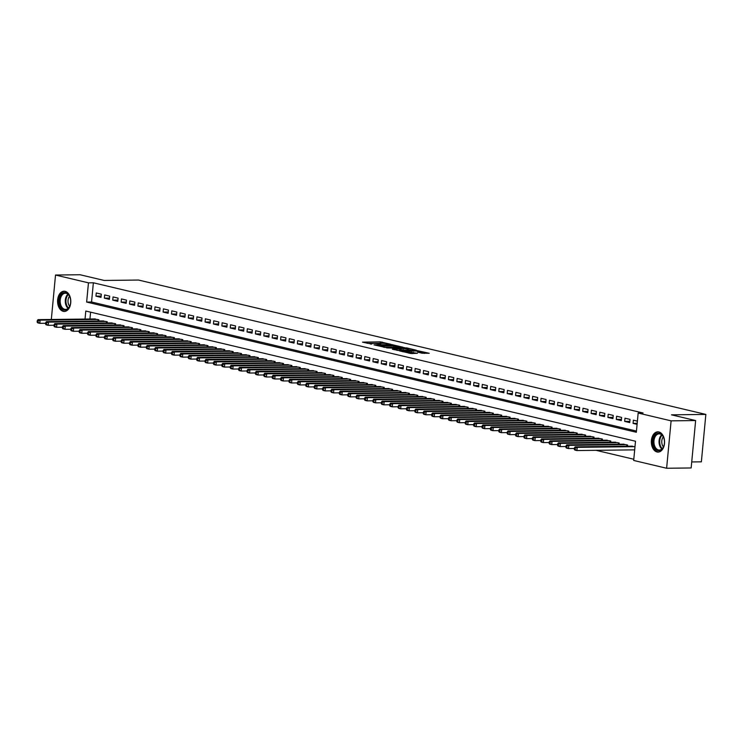 <?xml version="1.0" encoding="UTF-8"?>
<svg xmlns="http://www.w3.org/2000/svg" width="743" height="743" viewBox="0 0 743 743"><rect width="100%" height="100%" fill="white"/><g stroke="black" fill="none" stroke-linecap="round" stroke-linejoin="round"><path stroke-width="1.11" d="M390.734 344.269L380.295 341.864L362.51 342.151L371.779 344.074A4.077 0.492 5.4 0 1 370.813 343.647A4.077 0.492 5.4 0 1 372.234 343.405L373.673 343.396A4.077 0.492 5.4 0 1 379.394 343.981L380.741 343.963A4.077 0.492 5.4 0 1 379.766 343.545A4.077 0.492 5.4 0 1 381.187 343.303L382.636 343.285A4.077 0.492 5.4 0 1 388.348 343.87L390.734 344.269M657.007 451.958A10.114 6.613 89.3 0 1 651.351 441.231A10.114 6.613 89.3 0 1 657.834 431.85A10.114 6.613 89.3 0 1 658.902 431.971A10.114 6.613 89.3 0 1 664.558 442.707A10.114 6.613 89.3 0 1 658.075 452.078A10.114 6.613 89.3 0 1 657.007 451.958M63.248 311.326A10.114 6.613 89.3 0 1 57.592 300.59A10.114 6.613 89.3 0 1 64.065 291.219A10.114 6.613 89.3 0 1 65.133 291.33A10.114 6.613 89.3 0 1 70.789 302.067A10.114 6.613 89.3 0 1 64.316 311.447A10.114 6.613 89.3 0 1 63.248 311.326M422.117 353.222L429.213 353.278L417.399 350.659L399.623 350.937L411.436 353.557L417.445 353.278L402.994 351.309L415.597 350.965L421.188 351.81L417.659 352.108L422.117 353.222M51.323 319.471L55.521 275.04L80.049 274.743L104.178 280.455L138.523 280.046L705.85 414.418L671.505 414.835L695.634 420.547L671.105 420.844L666.62 468.257L633.686 460.456L635.497 441.231L85.798 311.029L85.036 319.072M55.521 275.04L88.463 282.842L86.643 302.067L636.342 432.259L638.163 413.043L671.105 420.844M638.163 413.043L643.066 412.978L93.367 282.786L88.463 282.842M403.152 347.278L391.784 344.585L373.998 344.873L385.812 347.492L403.152 347.278M406.375 347.808L416.405 350.241L398.619 350.52L392.369 349.229L400.291 348.987L397.226 348.207L386.657 347.891L404.591 347.622L406.337 348.207M101.299 294.163L96.265 292.965L95.968 296.169L101.002 297.367L101.299 294.163M109.695 296.151L104.661 294.952L104.354 298.157L109.388 299.355L109.695 296.151M118.091 298.138L113.047 296.94L112.75 300.144L117.784 301.342L118.091 298.138M126.477 300.126L121.443 298.927L121.137 302.132L126.18 303.33L126.477 300.126M134.873 302.113L129.839 300.915L129.533 304.119L134.567 305.317L134.873 302.113M143.26 304.101L138.226 302.903L137.929 306.107L142.962 307.305L143.26 304.101M151.656 306.088L146.622 304.89L146.315 308.094L151.349 309.292L151.656 306.088M160.051 308.076L155.018 306.878L154.711 310.082L159.745 311.28L160.051 308.076M168.438 310.063L163.404 308.865L163.107 312.069L168.141 313.267L168.438 310.063M176.834 312.051L171.8 310.853L171.494 314.057L176.528 315.255L176.834 312.051M185.23 314.038L180.187 312.84L179.89 316.044L184.923 317.242L185.23 314.038M193.617 316.026L188.583 314.837L188.276 318.032L193.319 319.23L193.617 316.026M202.012 318.013L196.979 316.824L196.672 320.019L201.706 321.217L202.012 318.013M210.399 320.001L205.365 318.812L205.068 322.016L210.102 323.205L210.399 320.001M218.795 321.988L213.761 320.8L213.455 324.004L218.488 325.193L218.795 321.988M227.191 323.976L222.148 322.787L221.851 325.991L226.884 327.18L227.191 323.976M235.577 325.963L230.544 324.775L230.246 327.979L235.28 329.168L235.577 325.963M243.973 327.951L238.94 326.762L238.633 329.966L243.667 331.155L243.973 327.951M252.369 329.938L247.326 328.75L247.029 331.954L252.063 333.143L252.369 329.938M260.756 331.926L255.722 330.737L255.416 333.941L260.459 335.13L260.756 331.926M269.152 333.913L264.118 332.725L263.811 335.929L268.845 337.118L269.152 333.913M277.538 335.901L272.505 334.712L272.207 337.916L277.241 339.105L277.538 335.901M285.934 337.889L280.9 336.7L280.594 339.904L285.628 341.093L285.934 337.889M294.33 339.876L289.287 338.687L288.99 341.891L294.024 343.08L294.33 339.876M302.717 341.864L297.683 340.675L297.376 343.879L302.42 345.068L302.717 341.864M311.113 343.851L306.079 342.662L305.772 345.866L310.806 347.055L311.113 343.851M319.509 345.839L314.465 344.65L314.168 347.854L319.202 349.043L319.509 345.839M327.895 347.826L322.861 346.637L322.555 349.842L327.598 351.03L327.895 347.826M336.291 349.814L331.257 348.625L330.951 351.829L335.985 353.018L336.291 349.814M344.678 351.801L339.644 350.612L339.347 353.817L344.38 355.005L344.678 351.801M353.074 353.789L348.04 352.6L347.733 355.804L352.767 356.993L353.074 353.789M361.469 355.776L356.426 354.587L356.129 357.792L361.163 358.98L361.469 355.776M369.856 357.764L364.822 356.575L364.516 359.779L369.559 360.968L369.856 357.764M378.252 359.761L373.218 358.563L372.912 361.767L377.946 362.955L378.252 359.761M386.648 361.748L381.605 360.55L381.308 363.754L386.341 364.943L386.648 361.748M395.035 363.736L390.001 362.538L389.694 365.742L394.737 366.94L395.035 363.736M403.43 365.723L398.397 364.525L398.09 367.729L403.124 368.927L403.43 365.723M411.817 367.711L406.783 366.513L406.486 369.717L411.52 370.915L411.817 367.711M420.213 369.698L415.179 368.5L414.873 371.704L419.906 372.902L420.213 369.698M428.609 371.686L423.566 370.488L423.269 373.692L428.302 374.89L428.609 371.686M436.995 373.673L431.962 372.475L431.655 375.679L436.698 376.877L436.995 373.673M445.391 375.661L440.358 374.463L440.051 377.667L445.085 378.865L445.391 375.661M453.778 377.648L448.744 376.45L448.447 379.654L453.481 380.853L453.778 377.648M462.174 379.636L457.14 378.438L456.834 381.642L461.877 382.84L462.174 379.636M470.57 381.623L465.536 380.425L465.229 383.629L470.263 384.828L470.57 381.623M478.956 383.611L473.923 382.413L473.625 385.617L478.659 386.815L478.956 383.611M487.352 385.598L482.318 384.4L482.012 387.605L487.046 388.803L487.352 385.598M495.748 387.586L490.705 386.388L490.408 389.592L495.442 390.79L495.748 387.586M504.135 389.573L499.101 388.385L498.794 391.58L503.838 392.778L504.135 389.573M512.531 391.561L507.497 390.372L507.19 393.567L512.224 394.765L512.531 391.561M520.917 393.549L515.883 392.36L515.586 395.564L520.62 396.753L520.917 393.549M529.313 395.536L524.279 394.347L523.973 397.551L529.007 398.74L529.313 395.536M537.709 397.524L532.675 396.335L532.369 399.539L537.403 400.728L537.709 397.524M546.096 399.511L541.062 398.322L540.765 401.526L545.799 402.715L546.096 399.511M554.492 401.499L549.458 400.31L549.151 403.514L554.185 404.703L554.492 401.499M562.888 403.486L557.844 402.297L557.547 405.502L562.581 406.69L562.888 403.486M571.274 405.474L566.24 404.285L565.934 407.489L570.977 408.678L571.274 405.474M579.67 407.461L574.636 406.272L574.33 409.477L579.364 410.665L579.67 407.461M588.057 409.449L583.023 408.26L582.726 411.464L587.759 412.653L588.057 409.449M596.453 411.436L591.419 410.247L591.112 413.452L596.146 414.64L596.453 411.436M604.848 413.424L599.815 412.235L599.508 415.439L604.542 416.628L604.848 413.424M613.235 415.411L608.201 414.222L607.904 417.427L612.938 418.615L613.235 415.411M621.631 417.399L616.597 416.21L616.291 419.414L621.324 420.603L621.631 417.399M630.027 419.386L624.984 418.198L624.687 421.402L629.72 422.591L630.027 419.386M93.367 282.786L91.547 302.002L636.463 431.07M637.401 421.132L633.38 420.185L633.073 423.389L637.095 424.337M596.053 450.323L633.798 459.258M90.59 312.171L89.94 319.007M93.813 318.961L98.875 319.787L98.763 320.995M102.2 320.948L107.271 321.775L107.159 322.982M110.596 322.936L115.667 323.762L115.546 324.97M118.982 324.923L124.053 325.75L123.942 326.957M127.378 326.911L132.449 327.737L132.338 328.945M135.774 328.898L140.845 329.725L140.724 330.932M144.161 330.886L149.232 331.712L149.12 332.92M152.556 332.873L157.627 333.7L157.516 334.907M160.952 334.861L166.014 335.687L165.903 336.895M169.339 336.848L174.41 337.675L174.299 338.882M177.735 338.836L182.806 339.662L182.685 340.87M186.121 340.823L191.192 341.65L191.081 342.857M194.517 342.811L199.588 343.647L199.477 344.845M202.913 344.808L207.984 345.634L207.864 346.832M211.3 346.795L216.371 347.622L216.259 348.82M219.696 348.783L224.767 349.609L224.655 350.807M228.092 350.77L233.153 351.597L233.042 352.795M236.478 352.758L241.549 353.584L241.438 354.782M244.874 354.745L249.945 355.572L249.824 356.77M253.261 356.733L258.332 357.559L258.22 358.758M261.657 358.72L266.728 359.547L266.616 360.745M270.053 360.708L275.124 361.535L275.003 362.733M278.439 362.695L283.51 363.522L283.399 364.72M286.835 364.683L291.906 365.51L291.795 366.708M295.231 366.671L300.293 367.497L300.181 368.695M303.618 368.658L308.689 369.485L308.577 370.683M312.014 370.646L317.085 371.472L316.964 372.67M320.4 372.633L325.471 373.46L325.36 374.658M328.796 374.621L333.867 375.447L333.756 376.645M337.192 376.608L342.263 377.435L342.142 378.633M345.579 378.596L350.65 379.422L350.538 380.62M353.974 380.583L359.045 381.41L358.934 382.608M362.37 382.571L367.432 383.397L367.321 384.605M370.757 384.558L375.828 385.385L375.717 386.592M379.153 386.546L384.224 387.372L384.103 388.58M387.54 388.533L392.61 389.36L392.499 390.567M395.935 390.521L401.006 391.347L400.895 392.555M404.331 392.508L409.402 393.335L409.282 394.542M412.718 394.496L417.789 395.322L417.677 396.53M421.114 396.483L426.185 397.31L426.073 398.517M429.5 398.471L434.571 399.297L434.46 400.505M437.896 400.458L442.967 401.285L442.856 402.492M446.292 402.446L451.363 403.273L451.242 404.48M454.679 404.433L459.75 405.26L459.638 406.467M463.075 406.421L468.146 407.248L468.034 408.455M471.471 408.409L476.532 409.235L476.421 410.442M479.857 410.396L484.928 411.223L484.817 412.43M488.253 412.384L493.324 413.21L493.213 414.418M496.64 414.371L501.711 415.198L501.599 416.405M505.036 416.368L510.107 417.194L509.995 418.393M513.432 418.355L518.503 419.182L518.382 420.38M521.818 420.343L526.889 421.17L526.778 422.368M530.214 422.33L535.285 423.157L535.174 424.355M538.61 424.318L543.672 425.145L543.56 426.343M546.997 426.306L552.068 427.132L551.956 428.33M555.392 428.293L560.463 429.12L560.343 430.318M563.779 430.281L568.85 431.107L568.739 432.305M572.175 432.268L577.246 433.095L577.135 434.293M580.571 434.256L585.642 435.082L585.521 436.28M588.958 436.243L594.029 437.07L593.917 438.268M597.353 438.231L602.424 439.057L602.313 440.255M605.749 440.218L610.811 441.045L610.7 442.243M614.136 442.206L619.207 443.032L619.095 444.23M622.532 444.193L627.603 445.02L627.482 446.218M630.918 446.181L634.977 446.766M691.724 461.951L701.364 461.83L705.85 414.418M695.634 420.547L691.157 467.96L666.62 468.257M91.547 302.002L86.643 302.067M95.968 296.169L101.113 296.104M104.354 298.157L109.509 298.092M112.75 300.144L117.905 300.088M121.137 302.132L126.291 302.076M129.533 304.119L134.687 304.063M137.929 306.107L143.083 306.051M146.315 308.094L151.47 308.039M154.711 310.082L159.866 310.026M163.107 312.069L168.252 312.014M171.494 314.057L176.648 314.001M179.89 316.044L185.044 315.989M188.276 318.032L193.431 317.976M196.672 320.019L201.827 319.964M205.068 322.016L210.223 321.951M213.455 324.004L218.609 323.939M221.851 325.991L227.005 325.926M230.246 327.979L235.392 327.914M238.633 329.966L243.788 329.901M247.029 331.954L252.183 331.889M255.416 333.941L260.57 333.876M263.811 335.929L268.966 335.864M272.207 337.916L277.362 337.851M280.594 339.904L285.749 339.839M288.99 341.891L294.144 341.826M297.376 343.879L302.531 343.814M305.772 345.866L310.927 345.801M314.168 347.854L319.323 347.789M322.555 349.842L327.709 349.777M330.951 351.829L336.105 351.764M339.347 353.817L344.501 353.752M347.733 355.804L352.888 355.739M356.129 357.792L361.284 357.727M364.516 359.779L369.67 359.714M372.912 361.767L378.066 361.702M381.308 363.754L386.462 363.689M389.694 365.742L394.849 365.677M398.09 367.729L403.245 367.664M406.486 369.717L411.641 369.652M414.873 371.704L420.027 371.649M423.269 373.692L428.423 373.636M431.655 375.679L436.81 375.624M440.051 377.667L445.206 377.611M448.447 379.654L453.601 379.599M456.834 381.642L461.988 381.586M465.229 383.629L470.384 383.574M473.625 385.617L478.78 385.561M482.012 387.605L487.167 387.549M490.408 389.592L495.562 389.536M498.794 391.58L503.949 391.524M507.19 393.567L512.345 393.511M515.586 395.564L520.741 395.499M523.973 397.551L529.127 397.486M532.369 399.539L537.523 399.474M540.765 401.526L545.91 401.461M549.151 403.514L554.306 403.449M557.547 405.502L562.702 405.437M565.934 407.489L571.088 407.424M574.33 409.477L579.484 409.412M582.726 411.464L587.88 411.399M591.112 413.452L596.267 413.387M599.508 415.439L604.663 415.374M607.904 417.427L613.049 417.362M616.291 419.414L621.445 419.349M624.687 421.402L629.841 421.337M633.073 423.389L637.188 423.343M381.781 343.294L367.135 343.303M398.852 347.334L395.22 346.47M393.131 345.003L377.76 345.486A4.077 0.492 5.4 0 0 383.472 346.071L393.874 345.95A4.077 0.492 5.4 0 0 395.295 345.709A4.077 0.492 5.4 0 0 394.319 345.291L393.131 345.003M395.295 345.709L395.174 346.99A4.077 0.492 5.4 0 1 393.753 347.232L384.205 347.343M408.251 349.563L411.659 350.371M397.013 350.38L400.171 350.269L400.291 348.987M407.145 348.978L408.325 348.773L402.734 347.928L398.267 348.058L407.145 348.978L407.025 350.259L408.204 350.055L408.325 348.773M407.025 350.259L400.208 349.888M412.987 353.538L409.82 353.408M424.467 353.399L421.114 352.609M95.308 318.942L38.004 319.629L40.103 320.131L39.806 323.335L45.611 323.261M37.986 322.239L39.806 323.335L37.707 322.834L37.15 322.044L37.986 322.239L38.107 320.957L37.271 320.762L37.15 322.044M38.107 320.957L40.103 320.131L97.407 319.444M37.271 320.762L38.004 319.629M64.158 309.97A8.758 5.721 89.3 0 1 59.31 299.977A8.758 5.721 89.3 0 1 65.793 292.668A8.758 5.721 89.3 0 1 69.87 296.856A8.758 5.721 89.3 0 1 69.972 305.67A8.758 5.721 89.3 0 1 64.158 309.97M69.935 297.024A8.108 5.303 -90.7 0 0 66.22 293.309A8.108 5.303 -90.7 0 0 65.365 293.206A8.108 5.303 -90.7 0 0 60.174 300.72A8.108 5.303 -90.7 0 0 64.706 309.32A8.108 5.303 -90.7 0 0 65.56 309.422A8.108 5.303 -90.7 0 0 70.037 305.503M69.675 306.311A6.381 4.17 89.3 0 1 69.554 296.216M64.817 291.275A10.049 6.566 -90.7 0 0 58.418 300.618A10.049 6.566 -90.7 0 0 64.037 311.252A10.049 6.566 -90.7 0 0 65.059 311.373M653.422 445.122A8.758 5.721 89.3 0 1 656.18 434.088A8.758 5.721 89.3 0 1 663.629 437.488A8.758 5.721 89.3 0 1 664.056 438.797A8.758 5.721 89.3 0 1 663.731 446.302A8.758 5.721 89.3 0 1 658.372 450.685A8.758 5.721 89.3 0 1 653.422 445.122M663.694 437.655A8.108 5.303 -90.7 0 0 659.134 433.847A8.108 5.303 -90.7 0 0 654.304 444.881A8.108 5.303 -90.7 0 0 659.329 450.054A8.108 5.303 -90.7 0 0 663.796 446.134M663.434 446.942A6.381 4.17 89.3 0 1 662.05 444.175A6.381 4.17 89.3 0 1 663.313 436.856M658.577 431.906A10.049 6.566 -90.7 0 0 652.633 445.586A10.049 6.566 -90.7 0 0 658.818 452.004M103.704 320.93L46.4 321.626L48.499 322.118L48.193 325.323L54.007 325.248M46.382 324.227L48.193 325.323L46.094 324.821L45.546 324.032L46.382 324.227L46.503 322.945L45.667 322.75L45.546 324.032M46.503 322.945L48.499 322.118L105.803 321.431M45.667 322.75L46.4 321.626M112.1 322.917L54.796 323.614L56.895 324.106L56.589 327.31L62.403 327.236M54.778 326.214L56.589 327.31L54.49 326.809L53.933 326.019L54.778 326.214L54.898 324.932L54.053 324.737L53.933 326.019M54.898 324.932L56.895 324.106L114.199 323.419M54.053 324.737L54.796 323.614M120.487 324.905L63.183 325.601L65.282 326.093L64.985 329.298L70.789 329.223M63.164 328.202L64.985 329.298L62.886 328.805L62.328 328.007L63.164 328.202L63.285 326.92L62.449 326.725L62.328 328.007M63.285 326.92L65.282 326.093L122.586 325.406M62.449 326.725L63.183 325.601M128.883 326.892L71.579 327.589L73.678 328.081L73.371 331.285L79.185 331.22M71.56 330.189L73.371 331.285L71.272 330.793L70.715 329.994L71.56 330.189L71.681 328.908L70.845 328.712L70.715 329.994M71.681 328.908L73.678 328.081L130.982 327.394M70.845 328.712L71.579 327.589M137.279 328.88L79.975 329.576L82.064 330.068L81.767 333.273L87.581 333.208M79.947 332.177L81.767 333.273L79.668 332.78L79.111 331.982L79.947 332.177L80.077 330.895L79.232 330.7L79.111 331.982M80.077 330.895L82.064 330.068L139.368 329.381M79.232 330.7L79.975 329.576M145.665 330.867L88.361 331.564L90.46 332.056L90.154 335.26L95.968 335.195M88.343 334.164L90.154 335.26L88.064 334.768L87.507 333.969L88.343 334.164L88.463 332.883L87.628 332.688L87.507 333.969M88.463 332.883L90.46 332.056L147.764 331.369M87.628 332.688L88.361 331.564M154.061 332.855L96.757 333.551L98.856 334.044L98.55 337.248L104.364 337.183M96.739 336.152L98.55 337.248L96.451 336.755L95.893 335.957L96.739 336.152L96.859 334.87L96.014 334.675L95.893 335.957M96.859 334.87L98.856 334.044L156.16 333.356M96.014 334.675L96.757 333.551M162.448 334.842L105.144 335.539L107.243 336.031L106.946 339.235L112.75 339.17M105.125 338.139L106.946 339.235L104.847 338.743L104.289 337.944L105.125 338.139L105.246 336.858L104.41 336.663L104.289 337.944M105.246 336.858L107.243 336.031L164.547 335.344M104.41 336.663L105.144 335.539M170.844 336.83L113.54 337.526L115.639 338.019L115.332 341.223L121.146 341.158M113.521 340.127L115.332 341.223L113.233 340.731L112.685 339.932L113.521 340.127L113.642 338.845L112.806 338.65L112.685 339.932M113.642 338.845L115.639 338.019L172.943 337.331M112.806 338.65L113.54 337.526M179.239 338.817L121.936 339.514L124.035 340.006L123.728 343.21L129.542 343.145M121.917 342.114L123.728 343.21L121.629 342.718L121.072 341.919L121.917 342.114L122.038 340.833L121.193 340.638L121.072 341.919M122.038 340.833L124.035 340.006L181.338 339.319M121.193 340.638L121.936 339.514M187.626 340.814L130.322 341.501L132.421 341.994L132.124 345.198L137.929 345.133M130.304 344.102L132.124 345.198L130.025 344.706L129.468 343.907L130.304 344.102L130.424 342.82L129.588 342.625L129.468 343.907M130.424 342.82L132.421 341.994L189.725 341.306M129.588 342.625L130.322 341.501M196.022 342.802L138.718 343.489L140.817 343.981L140.511 347.185L146.325 347.12M138.7 346.089L140.511 347.185L138.412 346.693L137.854 345.894L138.7 346.089L138.82 344.808L137.984 344.613L137.854 345.894M138.82 344.808L140.817 343.981L198.121 343.294M137.984 344.613L138.718 343.489M204.418 344.789L147.105 345.476L149.204 345.969L148.906 349.173L154.711 349.108M147.086 348.077L148.906 349.173L146.808 348.681L146.25 347.882L147.086 348.077L147.216 346.795L146.371 346.6L146.25 347.882M147.216 346.795L149.204 345.969L206.508 345.281M146.371 346.6L147.105 345.476M212.804 346.777L155.501 347.464L157.6 347.956L157.293 351.16L163.107 351.095M155.482 350.064L157.293 351.16L155.203 350.668L154.646 349.869L155.482 350.064L155.603 348.783L154.767 348.588L154.646 349.869M155.603 348.783L157.6 347.956L214.903 347.269M154.767 348.588L155.501 347.464M221.2 348.764L163.897 349.451L165.995 349.944L165.689 353.148L171.503 353.083M163.878 352.052L165.689 353.148L163.59 352.656L163.033 351.857L163.878 352.052L163.999 350.78L163.154 350.575L163.033 351.857M163.999 350.78L165.995 349.944L223.299 349.256M163.154 350.575L163.897 349.451M229.587 350.752L172.283 351.439L174.382 351.931L174.085 355.135L179.89 355.07M172.265 354.049L174.085 355.135L171.986 354.643L171.429 353.844L172.265 354.049L172.385 352.767L171.549 352.563L171.429 353.844M172.385 352.767L174.382 351.931L231.686 351.244M171.549 352.563L172.283 351.439M237.983 352.739L180.679 353.427L182.778 353.919L182.472 357.123L188.285 357.058M180.66 356.036L182.472 357.123L180.373 356.631L179.825 355.832L180.66 356.036L180.781 354.755L179.945 354.55L179.825 355.832M180.781 354.755L182.778 353.919L240.082 353.231M179.945 354.55L180.679 353.427M246.379 354.727L189.075 355.414L191.174 355.906L190.867 359.11L196.681 359.045M189.056 358.024L190.867 359.11L188.768 358.618L188.211 357.82L189.056 358.024L189.177 356.742L188.332 356.538L188.211 357.82M189.177 356.742L191.174 355.906L248.478 355.219M188.332 356.538L189.075 355.414M254.765 356.714L197.462 357.402L199.561 357.903L199.263 361.098L205.068 361.033M197.443 360.011L199.263 361.098L197.164 360.606L196.607 359.807L197.443 360.011L197.564 358.73L196.728 358.525L196.607 359.807M197.564 358.73L199.561 357.903L256.864 357.207M196.728 358.525L197.462 357.402M263.161 358.702L205.857 359.389L207.956 359.891L207.65 363.086L213.464 363.021M205.839 361.999L207.65 363.086L205.551 362.593L204.994 361.795L205.839 361.999L205.96 360.717L205.114 360.513L204.994 361.795M205.96 360.717L207.956 359.891L265.26 359.194M205.114 360.513L205.857 359.389M271.557 360.689L214.244 361.377L216.343 361.878L216.046 365.082L221.851 365.008M214.225 363.986L216.046 365.082L213.947 364.581L213.39 363.782L214.225 363.986L214.346 362.705L213.51 362.5L213.39 363.782M214.346 362.705L216.343 361.878L273.647 361.182M213.51 362.5L214.244 361.377M279.944 362.677L222.64 363.364L224.739 363.866L224.432 367.07L230.246 366.996M222.621 365.974L224.432 367.07L222.333 366.568L221.786 365.77L222.621 365.974L222.742 364.692L221.906 364.488L221.786 365.77M222.742 364.692L224.739 363.866L282.043 363.169M221.906 364.488L222.64 363.364M288.34 364.664L231.036 365.352L233.135 365.853L232.828 369.057L238.642 368.983M231.017 367.961L232.828 369.057L230.729 368.556L230.172 367.757L231.017 367.961L231.138 366.68L230.293 366.475L230.172 367.757M231.138 366.68L233.135 365.853L290.439 365.157M230.293 366.475L231.036 365.352M296.726 366.652L239.422 367.339L241.521 367.841L241.224 371.045L247.029 370.971M239.404 369.949L241.224 371.045L239.125 370.543L238.568 369.745L239.404 369.949L239.525 368.667L238.689 368.463L238.568 369.745M239.525 368.667L241.521 367.841L298.825 367.144M238.689 368.463L239.422 367.339M305.122 368.639L247.818 369.327L249.917 369.828L249.611 373.032L255.425 372.958M247.8 371.937L249.611 373.032L247.512 372.531L246.964 371.732L247.8 371.937L247.921 370.655L247.085 370.451L246.964 371.732M247.921 370.655L249.917 369.828L307.221 369.132M247.085 370.451L247.818 369.327M313.518 370.627L256.214 371.314L258.304 371.816L258.007 375.02L263.821 374.946M256.196 373.924L258.007 375.02L255.908 374.518L255.351 373.72L256.196 373.924L256.316 372.642L255.471 372.438L255.351 373.72M256.316 372.642L258.304 371.816L315.617 371.119M255.471 372.438L256.214 371.314M321.905 372.614L264.601 373.302L266.7 373.803L266.403 377.007L272.207 376.933M264.582 375.912L266.403 377.007L264.304 376.506L263.746 375.707L264.582 375.912L264.703 374.63L263.867 374.426L263.746 375.707M264.703 374.63L266.7 373.803L324.004 373.107M263.867 374.426L264.601 373.302M330.301 374.602L272.997 375.289L275.096 375.791L274.789 378.995L280.603 378.921M272.978 377.899L274.789 378.995L272.69 378.493L272.133 377.695L272.978 377.899L273.099 376.617L272.254 376.413L272.133 377.695M273.099 376.617L275.096 375.791L332.4 375.094M272.254 376.413L272.997 375.289M338.687 376.59L281.383 377.277L283.482 377.778L283.185 380.983L288.99 380.908M281.365 379.887L283.185 380.983L281.086 380.481L280.529 379.682L281.365 379.887L281.486 378.605L280.65 378.401L280.529 379.682M281.486 378.605L283.482 377.778L340.786 377.091M280.65 378.401L281.383 377.277M347.083 378.577L289.779 379.264L291.878 379.766L291.572 382.97L297.386 382.896M289.761 381.874L291.572 382.97L289.473 382.469L288.925 381.67L289.761 381.874L289.881 380.592L289.046 380.397L288.925 381.67M289.881 380.592L291.878 379.766L349.182 379.079M289.046 380.397L289.779 379.264M355.479 380.565L298.175 381.252L300.274 381.753L299.968 384.958L305.782 384.883M298.157 383.862L299.968 384.958L297.869 384.456L297.311 383.667L298.157 383.862L298.277 382.58L297.432 382.385L297.311 383.667M298.277 382.58L300.274 381.753L357.578 381.066M297.432 382.385L298.175 381.252M363.866 382.552L306.562 383.239L308.661 383.741L308.364 386.945L314.168 386.871M306.543 385.849L308.364 386.945L306.265 386.444L305.707 385.654L306.543 385.849L306.664 384.568L305.828 384.372L305.707 385.654M306.664 384.568L308.661 383.741L365.965 383.054M305.828 384.372L306.562 383.239M372.262 384.54L314.958 385.227L317.057 385.728L316.75 388.933L322.564 388.858M314.939 387.837L316.75 388.933L314.651 388.431L314.103 387.642L314.939 387.837L315.06 386.555L314.224 386.36L314.103 387.642M315.06 386.555L317.057 385.728L374.361 385.041M314.224 386.36L314.958 385.227M380.657 386.527L323.354 387.214L325.443 387.716L325.146 390.92L330.96 390.846M323.335 389.824L325.146 390.92L323.047 390.419L322.49 389.629L323.335 389.824L323.456 388.543L322.611 388.348L322.49 389.629M323.456 388.543L325.443 387.716L382.756 387.029M322.611 388.348L323.354 387.214M389.044 388.515L331.74 389.202L333.839 389.704L333.533 392.908L339.347 392.833M331.722 391.812L333.533 392.908L331.443 392.406L330.886 391.617L331.722 391.812L331.842 390.53L331.006 390.335L330.886 391.617M331.842 390.53L333.839 389.704L391.143 389.016M331.006 390.335L331.74 389.202M397.44 390.502L340.136 391.189L342.235 391.691L341.929 394.895L347.743 394.821M340.118 393.799L341.929 394.895L339.83 394.394L339.272 393.604L340.118 393.799L340.238 392.518L339.393 392.323L339.272 393.604M340.238 392.518L342.235 391.691L399.539 391.004M339.393 392.323L340.136 391.189M405.827 392.49L348.523 393.186L350.622 393.679L350.325 396.883L356.129 396.808M348.504 395.787L350.325 396.883L348.226 396.381L347.668 395.592L348.504 395.787L348.625 394.505L347.789 394.31L347.668 395.592M348.625 394.505L350.622 393.679L407.926 392.991M347.789 394.31L348.523 393.186M414.222 394.477L356.919 395.174L359.018 395.666L358.711 398.87L364.525 398.796M356.9 397.774L358.711 398.87L356.612 398.369L356.064 397.579L356.9 397.774L357.021 396.493L356.185 396.298L356.064 397.579M357.021 396.493L359.018 395.666L416.321 394.979M356.185 396.298L356.919 395.174M422.618 396.465L365.315 397.161L367.413 397.654L367.107 400.858L372.921 400.783M365.296 399.762L367.107 400.858L365.008 400.366L364.451 399.567L365.296 399.762L365.417 398.48L364.572 398.285L364.451 399.567M365.417 398.48L367.413 397.654L424.717 396.966M364.572 398.285L365.315 397.161M431.005 398.452L373.701 399.149L375.8 399.641L375.503 402.845L381.308 402.78M373.683 401.749L375.503 402.845L373.404 402.353L372.847 401.554L373.683 401.749L373.803 400.468L372.967 400.273L372.847 401.554M373.803 400.468L375.8 399.641L433.104 398.954M372.967 400.273L373.701 399.149M439.401 400.44L382.097 401.136L384.196 401.629L383.89 404.833L389.704 404.768M382.078 403.737L383.89 404.833L381.791 404.341L381.243 403.542L382.078 403.737L382.199 402.455L381.363 402.26L381.243 403.542M382.199 402.455L384.196 401.629L441.5 400.941M381.363 402.26L382.097 401.136M447.797 402.427L390.493 403.124L392.583 403.616L392.285 406.82L398.099 406.755M390.474 405.724L392.285 406.82L390.186 406.328L389.629 405.529L390.474 405.724L390.595 404.443L389.75 404.248L389.629 405.529M390.595 404.443L392.583 403.616L449.886 402.929M389.75 404.248L390.493 403.124M456.183 404.415L398.88 405.111L400.979 405.604L400.672 408.808L406.486 408.743M398.861 407.712L400.672 408.808L398.582 408.316L398.025 407.517L398.861 407.712L398.982 406.43L398.146 406.235L398.025 407.517M398.982 406.43L400.979 405.604L458.282 404.916M398.146 406.235L398.88 405.111M464.579 406.402L407.275 407.099L409.374 407.591L409.068 410.795L414.882 410.73M407.257 409.699L409.068 410.795L406.969 410.303L406.412 409.504L407.257 409.699L407.378 408.418L406.532 408.223L406.412 409.504M407.378 408.418L409.374 407.591L466.678 406.904M406.532 408.223L407.275 407.099M472.966 408.39L415.662 409.087L417.761 409.579L417.464 412.783L423.269 412.718M415.643 411.687L417.464 412.783L415.365 412.291L414.808 411.492L415.643 411.687L415.764 410.405L414.928 410.21L414.808 411.492M415.764 410.405L417.761 409.579L475.065 408.891M414.928 410.21L415.662 409.087M481.362 410.377L424.058 411.074L426.157 411.566L425.85 414.77L431.664 414.705M424.039 413.675L425.85 414.77L423.751 414.278L423.204 413.479L424.039 413.675L424.16 412.393L423.324 412.198L423.204 413.479M424.16 412.393L426.157 411.566L483.461 410.879M423.324 412.198L424.058 411.074M489.758 412.374L432.454 413.062L434.553 413.554L434.246 416.758L440.06 416.693M432.435 415.662L434.246 416.758L432.147 416.266L431.59 415.467L432.435 415.662L432.556 414.38L431.711 414.185L431.59 415.467M432.556 414.38L434.553 413.554L491.857 412.867M431.711 414.185L432.454 413.062M498.144 414.362L440.84 415.049L442.939 415.541L442.642 418.746L448.447 418.68M440.822 417.65L442.642 418.746L440.543 418.253L439.986 417.455L440.822 417.65L440.943 416.368L440.107 416.173L439.986 417.455M440.943 416.368L442.939 415.541L500.243 414.854M440.107 416.173L440.84 415.049M506.54 416.349L449.236 417.037L451.335 417.529L451.029 420.733L456.843 420.668M449.218 419.637L451.029 420.733L448.93 420.241L448.382 419.442L449.218 419.637L449.339 418.355L448.503 418.16L448.382 419.442M449.339 418.355L451.335 417.529L508.639 416.842M448.503 418.16L449.236 417.037M514.936 418.337L457.632 419.024L459.722 419.516L459.425 422.721L465.239 422.656M457.614 421.625L459.425 422.721L457.326 422.228L456.769 421.43L457.614 421.625L457.734 420.343L456.889 420.148L456.769 421.43M457.734 420.343L459.722 419.516L517.026 418.829M456.889 420.148L457.632 419.024M523.323 420.324L466.019 421.012L468.118 421.504L467.811 424.708L473.625 424.643M466 423.612L467.811 424.708L465.722 424.216L465.164 423.417L466 423.612L466.121 422.33L465.285 422.135L465.164 423.417M466.121 422.33L468.118 421.504L525.422 420.817M465.285 422.135L466.019 421.012M531.719 422.312L474.415 422.999L476.514 423.491L476.207 426.696L482.021 426.631M474.396 425.6L476.207 426.696L474.108 426.203L473.551 425.405L474.396 425.6L474.517 424.327L473.672 424.123L473.551 425.405M474.517 424.327L476.514 423.491L533.818 422.804M473.672 424.123L474.415 422.999M540.105 424.299L482.801 424.987L484.9 425.479L484.603 428.683L490.408 428.618M482.783 427.596L484.603 428.683L482.504 428.191L481.947 427.392L482.783 427.596L482.904 426.315L482.068 426.111L481.947 427.392M482.904 426.315L484.9 425.479L542.204 424.792M482.068 426.111L482.801 424.987M548.501 426.287L491.197 426.974L493.296 427.466L492.99 430.671L498.804 430.606M491.179 429.584L492.99 430.671L490.891 430.178L490.343 429.38L491.179 429.584L491.299 428.302L490.464 428.098L490.343 429.38M491.299 428.302L493.296 427.466L550.6 426.779M490.464 428.098L491.197 426.974M556.897 428.274L499.593 428.962L501.692 429.463L501.386 432.658L507.2 432.593M499.575 431.572L501.386 432.658L499.287 432.166L498.729 431.367L499.575 431.572L499.695 430.29L498.85 430.086L498.729 431.367M499.695 430.29L501.692 429.463L558.996 428.767M498.85 430.086L499.593 428.962M565.284 430.262L507.98 430.949L510.079 431.451L509.782 434.646L515.586 434.581M507.961 433.559L509.782 434.646L507.683 434.153L507.125 433.355L507.961 433.559L508.082 432.277L507.246 432.073L507.125 433.355M508.082 432.277L510.079 431.451L567.383 430.754M507.246 432.073L507.98 430.949M573.68 432.25L516.376 432.937L518.475 433.438L518.168 436.643L523.982 436.568M516.357 435.547L518.168 436.643L516.069 436.141L515.512 435.342L516.357 435.547L516.478 434.265L515.642 434.061L515.512 435.342M516.478 434.265L518.475 433.438L575.779 432.742M515.642 434.061L516.376 432.937M582.075 434.237L524.772 434.924L526.861 435.426L526.564 438.63L532.378 438.556M524.744 437.534L526.564 438.63L524.465 438.129L523.908 437.33L524.744 437.534L524.874 436.252L524.029 436.048L523.908 437.33M524.874 436.252L526.861 435.426L584.165 434.729M524.029 436.048L524.772 434.924M590.462 436.225L533.158 436.912L535.257 437.413L534.951 440.618L540.765 440.543M533.14 439.522L534.951 440.618L532.861 440.116L532.304 439.317L533.14 439.522L533.26 438.24L532.425 438.036L532.304 439.317M533.26 438.24L535.257 437.413L592.561 436.717M532.425 438.036L533.158 436.912M598.858 438.212L541.554 438.899L543.653 439.401L543.347 442.605L549.161 442.531M541.536 441.509L543.347 442.605L541.248 442.104L540.69 441.305L541.536 441.509L541.656 440.227L540.811 440.023L540.69 441.305M541.656 440.227L543.653 439.401L600.957 438.704M540.811 440.023L541.554 438.899M607.245 440.2L549.941 440.887L552.04 441.388L551.743 444.593L557.547 444.518M549.922 443.497L551.743 444.593L549.644 444.091L549.086 443.292L549.922 443.497L550.043 442.215L549.207 442.011L549.086 443.292M550.043 442.215L552.04 441.388L609.344 440.692M549.207 442.011L549.941 440.887M615.641 442.187L558.337 442.874L560.436 443.376L560.129 446.58L565.943 446.506M558.318 445.484L560.129 446.58L558.03 446.079L557.482 445.28L558.318 445.484L558.439 444.203L557.603 443.998L557.482 445.28M558.439 444.203L560.436 443.376L617.739 442.679M557.603 443.998L558.337 442.874M624.036 444.175L566.733 444.862L568.832 445.363L568.525 448.568L574.339 448.493M566.714 447.472L568.525 448.568L566.426 448.066L565.869 447.267L566.714 447.472L566.835 446.19L565.99 445.986L565.869 447.267M566.835 446.19L568.832 445.363L626.135 444.667M565.99 445.986L566.733 444.862M632.423 446.162L575.119 446.849L577.218 447.351L576.921 450.555L634.68 449.859M575.101 449.459L576.921 450.555L574.822 450.054L574.265 449.255L575.101 449.459L575.221 448.178L574.385 447.973L574.265 449.255M575.221 448.178L577.218 447.351L634.522 446.654M574.385 447.973L575.119 446.849M380.165 343.145L380.295 341.864M381.958 343.294L382.078 342.049M383.369 347.148L383.472 346.071M393.753 347.232L393.874 345.95M399.725 350.343L399.845 349.061M401.211 350.12L401.331 348.839M403.003 350.306L403.124 349.024M419.934 352.711L419.999 352.006M408.501 353.101L408.585 352.145M411.381 353.389L411.501 352.108M413.173 353.538L413.284 352.293M98.048 321.004L98.178 319.62M98.475 320.995L98.596 319.722M68.105 308.382A8.108 5.303 89.3 0 1 65.282 301.314A8.108 5.303 89.3 0 1 67.938 294.182M68.347 294.553A7.839 5.127 -90.7 0 0 68.505 308.001M661.874 449.023A8.108 5.303 89.3 0 1 659.422 444.816A8.108 5.303 89.3 0 1 661.697 434.822M662.106 435.194A7.839 5.127 -90.7 0 0 660.063 444.713A7.839 5.127 -90.7 0 0 662.273 448.633M106.444 322.991L106.574 321.608M106.871 322.982L106.992 321.71M114.831 324.979L114.961 323.595M115.258 324.97L115.379 323.697M123.227 326.966L123.357 325.583M123.654 326.957L123.775 325.685M131.613 328.954L131.743 327.57M132.05 328.945L132.161 327.672M140.009 330.941L140.139 329.558M140.436 330.932L140.557 329.66M148.405 332.929L148.535 331.545M148.832 332.92L148.953 331.647M156.792 334.917L156.922 333.533M157.219 334.907L157.34 333.635M165.187 336.904L165.317 335.53M165.615 336.895L165.735 335.622M173.583 338.892L173.713 337.517M174.011 338.882L174.131 337.61M181.97 340.879L182.1 339.505M182.397 340.87L182.518 339.597M190.366 342.867L190.496 341.492M190.793 342.857L190.914 341.585M198.752 344.854L198.883 343.48M199.18 344.845L199.3 343.572M207.148 346.842L207.278 345.467M207.576 346.832L207.696 345.56M215.544 348.829L215.674 347.455M215.972 348.82L216.092 347.548M223.931 350.817L224.061 349.442M224.358 350.807L224.479 349.535M232.327 352.804L232.457 351.43M232.754 352.795L232.875 351.523M240.713 354.792L240.853 353.417M241.15 354.782L241.271 353.51M249.109 356.779L249.239 355.405M249.537 356.779L249.657 355.498M257.505 358.767L257.635 357.392M257.932 358.767L258.053 357.485M265.892 360.754L266.022 359.38M266.319 360.754L266.44 359.482M274.288 362.742L274.418 361.367M274.715 362.742L274.836 361.469M282.684 364.729L282.814 363.355M283.111 364.729L283.232 363.457M291.07 366.717L291.2 365.342M291.497 366.717L291.618 365.445M299.466 368.704L299.596 367.33M299.893 368.704L300.014 367.432M307.853 370.692L307.983 369.317M308.289 370.692L308.41 369.42M316.249 372.68L316.379 371.305M316.676 372.68L316.797 371.407M324.645 374.667L324.775 373.292M325.072 374.667L325.193 373.395M333.031 376.655L333.161 375.28M333.458 376.655L333.579 375.382M341.427 378.642L341.557 377.268M341.854 378.642L341.975 377.37M349.823 380.63L349.953 379.255M350.25 380.63L350.371 379.357M358.21 382.617L358.34 381.243M358.637 382.617L358.758 381.345M366.605 384.605L366.736 383.23M367.033 384.605L367.153 383.332M374.992 386.592L375.122 385.218M375.429 386.592L375.549 385.32M383.388 388.589L383.518 387.205M383.815 388.58L383.936 387.307M391.784 390.577L391.914 389.193M392.211 390.567L392.332 389.295M400.171 392.564L400.301 391.18M400.598 392.555L400.718 391.282M408.566 394.552L408.696 393.168M408.994 394.542L409.114 393.27M416.962 396.539L417.092 395.155M417.39 396.53L417.51 395.257M425.349 398.527L425.479 397.143M425.776 398.517L425.897 397.245M433.745 400.514L433.875 399.13M434.172 400.505L434.293 399.232M442.131 402.502L442.261 401.118M442.568 402.492L442.689 401.22M450.527 404.489L450.657 403.105M450.955 404.48L451.075 403.208M458.923 406.477L459.053 405.093M459.35 406.467L459.471 405.195M467.31 408.464L467.44 407.08M467.737 408.455L467.858 407.183M475.706 410.452L475.836 409.077M476.133 410.442L476.254 409.17M484.102 412.439L484.232 411.065M484.529 412.43L484.65 411.158M492.488 414.427L492.618 413.052M492.915 414.418L493.036 413.145M500.884 416.414L501.014 415.04M501.311 416.405L501.432 415.133M509.271 418.402L509.401 417.027M509.707 418.393L509.819 417.12M517.667 420.389L517.797 419.015M518.094 420.38L518.215 419.108M526.063 422.377L526.193 421.002M526.49 422.368L526.611 421.095M534.449 424.364L534.579 422.99M534.876 424.355L534.997 423.083M542.845 426.352L542.975 424.977M543.272 426.343L543.393 425.07M551.241 428.339L551.371 426.965M551.668 428.339L551.789 427.058M559.628 430.327L559.758 428.952M560.055 430.327L560.176 429.045M568.024 432.315L568.154 430.94M568.451 432.315L568.571 431.033M576.41 434.302L576.54 432.928M576.847 434.302L576.958 433.03M584.806 436.29L584.936 434.915M585.233 436.29L585.354 435.017M593.202 438.277L593.332 436.903M593.629 438.277L593.75 437.005M601.589 440.265L601.719 438.89M602.016 440.265L602.136 438.992M609.984 442.252L610.114 440.878M610.412 442.252L610.532 440.98M618.38 444.24L618.51 442.865M618.808 444.24L618.928 442.967M626.767 446.227L626.897 444.853M627.194 446.227L627.315 444.955M379.719 344.055L379.766 343.545M370.757 344.167L370.813 343.647M421.077 352.981L421.188 351.81M402.947 351.792L402.994 351.309"/></g></svg>
